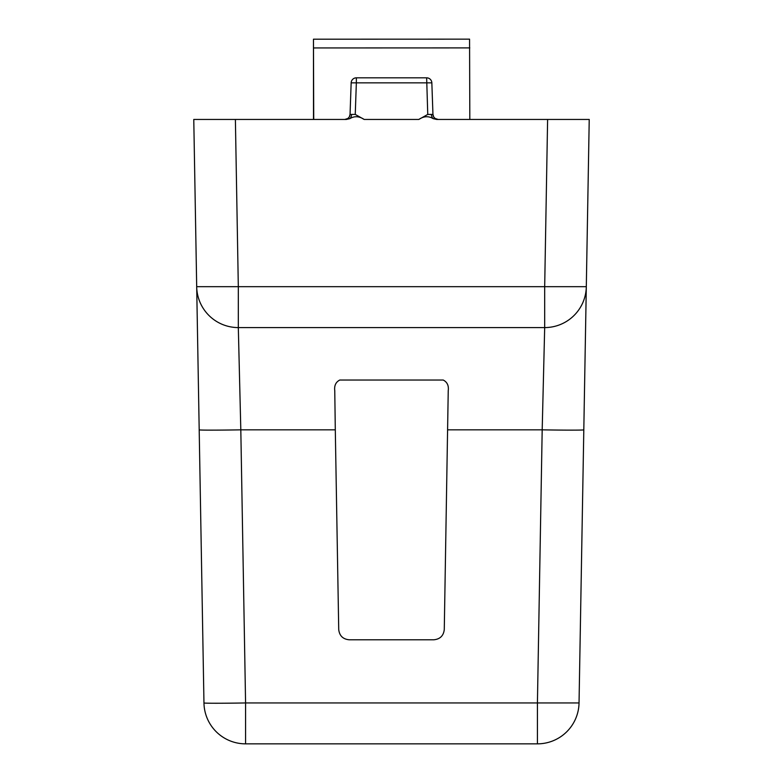 <?xml version="1.0" encoding="UTF-8"?>
<svg xmlns="http://www.w3.org/2000/svg" width="783" height="783" viewBox="0 0 783 783"><rect width="100%" height="100%" fill="white"/><g stroke="black" fill="none" stroke-linecap="round" stroke-linejoin="round"><path stroke-width="1.17" d="M199.195 429.838A41.626 0.724 -1 0 0 240.812 429.838L238.316 327.588L238.316 286.686L544.684 286.686L547.611 119.447L589.227 119.447L579.038 702.948A41.626 41.626 0 0 1 537.422 743.85L245.578 743.85A41.626 41.626 0 0 1 203.962 702.948A41.626 0.724 -1 0 0 245.578 702.948L245.578 743.85A41.626 41.626 0 0 1 203.962 702.948L193.773 119.447L346.34 119.447L349.864 118.644C354.396 115.855 359.172 116.129 364.164 119.447L418.836 119.447L427.753 114.426L432.95 114.426L433.684 116.921L435.084 118.448L438.147 119.447A5.207 5.207 0 0 1 432.95 114.426L431.844 82.851L432.95 114.426L431.433 114.504A5.207 3.68 -90 0 0 433.136 118.644C428.565 115.855 423.799 116.119 418.836 119.447M220.082 119.456A5.207 5.207 0 0 0 219.964 119.447A5.207 5.207 0 0 1 220.082 119.456A5.207 5.207 0 0 0 219.964 119.447L235.566 119.447L219.945 119.456A5.207 5.207 0 0 0 219.837 119.447L219.788 119.447M547.434 119.447L436.66 119.447L433.136 118.644M347.916 118.448L349.316 116.921L347.916 118.448L344.853 119.447L347.916 118.448L349.316 116.921L350.05 114.426A5.207 5.207 0 0 1 344.853 119.447L235.566 119.447M547.611 119.447L436.66 119.447M586.31 286.686A41.626 41.626 0 0 1 544.684 327.588L544.684 286.686L586.31 286.686A41.626 41.626 0 0 1 544.684 327.588L238.316 327.588A41.626 41.626 0 0 1 196.69 286.686L238.316 286.686L235.389 119.447M335.3 429.838L334.762 390.668C334.145 385.608 335.819 382.065 339.783 380.029L443.217 380.029C447.201 382.075 448.874 385.627 448.238 390.668L444.274 629.561C443.55 635.747 440.075 639.163 433.87 639.78L349.13 639.78C342.925 639.163 339.46 635.757 338.726 629.561L335.3 429.838L240.812 429.838L245.578 702.948L579.038 702.948A41.626 41.626 0 0 1 537.422 743.85L537.422 702.948L542.188 429.838L447.7 429.838M544.684 327.588L542.188 429.838A41.626 0.724 1 0 0 583.805 429.838M431.433 114.504L427.753 114.426L426.647 77.82A5.207 5.207 0 0 1 431.844 82.851L356.353 82.851L355.247 114.426L350.05 114.426L355.247 114.426L364.164 119.447M435.084 118.448L433.684 116.921L435.084 118.448L438.147 119.447M351.156 82.851A5.207 5.207 0 0 1 356.353 77.82L356.353 82.851L351.156 82.851L350.05 114.426L351.156 82.851A5.207 5.207 0 0 1 356.353 77.82L426.647 77.82A5.207 5.207 0 0 1 431.844 82.851L432.95 114.426M469.82 119.447L469.565 39.15L313.464 39.199L313.494 119.447M313.719 119.447L313.464 39.199M469.8 47.9L313.699 47.949M238.316 327.588A41.626 41.626 0 0 1 196.69 286.686M351.567 114.504A5.207 3.68 -90 0 1 349.864 118.644"/></g></svg>
